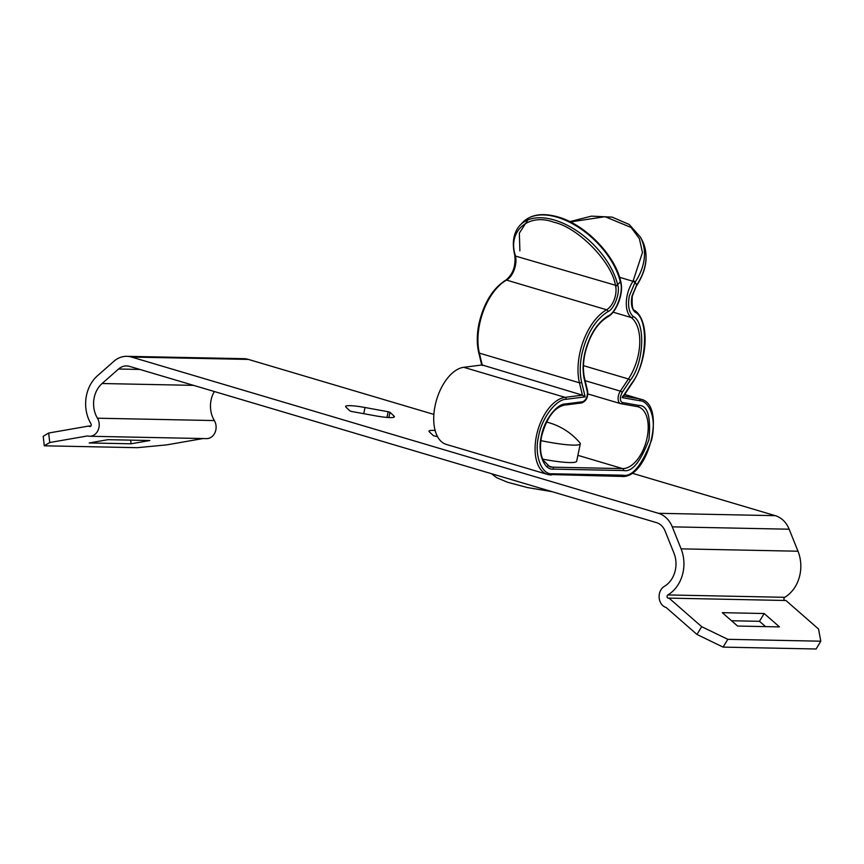 <?xml version="1.0" encoding="UTF-8"?>
<svg xmlns="http://www.w3.org/2000/svg" width="864" height="864" viewBox="0 0 864 864"><rect width="100%" height="100%" fill="white"/><g stroke="black" fill="none" stroke-linecap="round" stroke-linejoin="round"><path stroke-width="1.3" d="M390.15 417.604A23.998 2.992 11.8 0 0 394.394 416.804A23.998 2.992 11.8 0 0 394.049 416.124L389.977 412.279L388.163 411.739L365.018 407.516A23.998 2.992 11.8 0 0 345.6 406.447A23.998 2.992 11.8 0 0 345.946 407.128L350.017 410.972L351.832 411.512L374.976 415.735A23.998 2.992 11.8 0 0 390.15 417.604M433.879 414.418L248.389 359.413A25.596 21.168 91.2 0 0 243.713 358.679L126.814 356.324A25.596 21.168 91.2 0 0 113.918 361.271L97.448 375.775A34.42 28.469 91.2 0 0 91.012 423.878A1.75 1.447 91.2 0 1 88.733 426.038L48.676 433.026L43.2 436.309L44.269 445.802L49.745 442.53L48.676 433.026M214.348 391.522A24.818 20.531 91.2 0 0 214.348 420.563A11.351 9.385 91.2 0 1 215.827 429.97A11.351 9.385 91.2 0 1 206.507 438.62L89.608 436.255A11.351 9.385 91.2 0 1 87.534 435.931L49.745 442.53M214.348 420.563L97.459 418.208A11.351 9.385 91.2 0 1 98.939 427.615A11.351 9.385 91.2 0 1 89.608 436.255M139.892 369.446L118.562 369.014A15.995 13.23 91.2 0 1 126.63 365.915A15.995 13.23 91.2 0 1 129.546 366.379L656.446 522.623A15.995 13.23 91.2 0 1 665.118 531.09L673.952 553.1A24.818 20.531 91.2 0 1 675.367 569.981A24.818 20.531 91.2 0 1 664.405 586.332A11.351 9.385 91.2 0 0 659.156 597.748A11.351 9.385 91.2 0 0 666.187 607.532L696.978 634.468L701.665 626.67L669.028 598.126A1.75 1.447 91.2 0 1 667.861 594.94A34.42 28.469 91.2 0 0 683.068 572.26A34.42 28.469 91.2 0 0 681.102 548.856L672.268 526.846A25.596 21.168 91.2 0 0 658.4 513.302L131.501 357.048A25.596 21.168 91.2 0 0 126.814 356.324M631.681 473.083L775.289 515.668A25.596 21.168 91.2 0 1 789.156 529.211L797.99 551.221A34.42 28.469 91.2 0 1 799.956 574.625A34.42 28.469 91.2 0 1 784.75 597.305L667.861 594.94M131.069 443.794L149.839 440.521L107.957 439.679L89.186 442.951L131.069 443.794L130.658 440.132M44.269 445.802L137.279 447.682L166.633 444.895L202.975 438.556M90.904 426.082L88.733 426.038M97.459 418.208A24.818 20.531 91.2 0 1 102.092 383.519L118.562 369.014M764.176 613.526L722.304 612.673L737.597 626.054L779.468 626.897L764.176 613.526L759.488 621.313L731.527 620.752M727.79 639.317L723.103 647.114L816.113 648.994L820.8 641.207L727.79 639.317L701.665 626.67M820.8 641.207L818.554 629.035L785.916 600.491L669.028 598.126M765.558 626.616L759.488 621.313M723.103 647.114L696.978 634.468M784.771 600.469A1.75 1.447 91.2 0 1 784.75 597.305M435.121 430.466A23.998 2.992 11.8 0 0 428.987 431.179A23.998 2.992 11.8 0 0 429.343 431.86L433.415 435.704L437.53 436.666M540.886 440.64A40.003 4.979 11.8 0 0 580.09 444.15A40.003 4.979 11.8 0 0 580.306 443.783A40.003 4.979 11.8 0 0 579.982 442.919A64.001 64.001 0 0 0 546.48 422.032M542.603 459.14A40.003 4.979 11.8 0 0 576.655 461.225L580.306 443.783M622.879 395.971L622.166 397.624L640.03 400.777C646.574 400.518 657.558 413.759 651.607 439.96C641.844 465.545 632.178 477.284 622.588 475.189L552.463 473.774A1.598 1.328 91.2 0 1 550.854 474.952A40.003 21.924 -73.5 0 1 547.592 474.455L446.234 444.388A40.003 21.924 -73.5 0 1 435.132 405.583A40.003 21.924 -73.5 0 1 463.73 367.297L481.723 365.018M482.166 364.964L582.422 395.161L565.088 397.354A1.598 1.296 82.8 0 1 566.136 399.287L585.155 396.868L582.422 395.161L579.442 382.806A48.643 26.665 -73.5 0 1 579.722 353.603A48.643 26.665 -73.5 0 1 606.614 309.776A1.598 1.166 60.9 0 1 607.91 311.612C614.131 309.485 620.503 292.356 617.738 285.185L617.62 284.677A64.001 36.806 -136.1 0 0 554.386 220.028A64.001 36.806 -136.1 0 0 520.225 225.04C513.616 232.211 511.769 242.19 514.706 254.999A1.598 0.972 -13.5 0 0 515.354 255.56C507.373 231.055 528.509 212.717 553.781 222.21C578.016 227.394 611.917 262.062 615.427 285.239A1.598 0.972 -13.5 0 0 617.62 284.677L620.341 281.848A1.598 0.972 -13.5 0 0 620.622 281.092C615.006 255.031 584.939 224.294 557.863 216.907C542.624 212.62 530.982 214.391 522.947 222.221A64.001 36.806 43.9 0 1 557.118 217.199A64.001 36.806 43.9 0 1 620.341 281.848L620.471 282.355C623.981 291.481 615.87 313.276 607.954 315.997C596.754 323.147 588.967 335.837 584.604 354.056C582.692 363.442 582.617 371.887 584.356 379.415L587.336 391.77C587.65 396.781 586.105 400.108 582.725 401.738L565.402 403.942C556.502 403.909 543.877 420.811 541.372 436.104C537.149 452.228 543.791 470.383 553.435 469.12L623.57 470.534C631.951 472.36 640.408 462.089 648.95 439.7C651.046 416.696 647.665 405.27 638.82 405.421L622.555 402.538C620.687 401.879 620.017 399.794 620.568 396.284L622.134 392.472L630.223 380.344C643.95 363.55 645.883 322.175 633.215 316.505C628.906 312.498 627.61 305.662 629.327 295.996L635.126 282.15L636.66 285.066L632.027 296.05C630.677 303.642 631.692 309.02 635.072 312.163C649.188 318.481 647.039 364.554 631.746 383.249L622.166 397.624M519.89 250.852L519.35 233.129L527.872 219.91M613.062 312.163L631.303 317.574A23.998 13.154 -73.5 0 1 627.145 295.596A23.998 13.154 -73.5 0 1 633.01 281.297L642.46 252.515L639.371 238.637L631.12 227.47L605.048 216.702L570.402 221.94M393.8 417.29L394.049 416.124M789.156 529.211L672.268 526.846M775.289 515.668L658.4 513.302M797.99 551.221L681.102 548.856M193.59 385.366L102.092 383.519M248.389 359.413L131.501 357.048M363.733 413.683L365.018 407.516M386.975 417.431L388.163 411.739M388.876 417.56L389.977 412.279M514.825 255.236A1.598 0.972 -13.5 0 0 514.825 255.506C515.862 266.339 512.838 274.547 505.775 280.152C492.826 288.338 483.905 302.821 478.98 323.611C476.798 334.282 476.712 343.937 478.721 352.555A1.598 0.972 -13.5 0 0 479.369 353.128A48.643 26.665 -73.5 0 1 479.65 323.924A48.643 26.665 -73.5 0 1 506.542 280.098A15.995 8.77 106.5 0 0 515.473 256.068L515.354 255.56M505.775 280.152A1.598 1.166 60.9 0 1 506.542 280.098L606.614 309.776A15.995 8.77 -73.5 0 0 615.557 285.746A1.598 0.972 -13.5 0 0 617.738 285.185M622.588 475.189A1.598 1.328 91.2 0 1 621.281 476.41L547.592 474.455A40.003 21.924 -73.5 0 1 536.49 435.65A40.003 21.924 -73.5 0 1 565.088 397.354L463.73 367.297M552.463 473.774C541.436 475.232 533.855 454.475 538.672 436.039C541.534 418.565 555.962 399.254 566.136 399.287M585.155 396.868L581.634 382.234C579.69 373.864 579.776 364.446 581.904 354.002C586.764 333.709 595.436 319.583 607.91 311.612M635.072 312.163A1.598 1.307 128 0 0 634.781 310.522C632.534 310.338 631.703 305.5 632.308 295.996L636.368 286.07A1.598 0.659 -146.3 0 0 636.325 285.563M619.574 277.312L633.01 281.297A1.598 0.659 33.7 0 1 634.792 282.647M633.215 316.505A1.598 1.307 -52 0 1 631.303 317.574A40.64 22.28 -73.5 0 1 628.43 378.983L620.341 391.122A8.003 4.385 106.5 0 0 618.386 395.885A8.003 4.385 106.5 0 0 620.611 403.65A8.003 4.385 106.5 0 0 620.87 403.704A1.598 1.339 -80 0 0 622.555 402.538M585.122 380.678L620.341 391.122A1.598 0.659 33.7 0 1 622.134 392.472M547.614 465.739L552.474 467.176A32 17.539 -73.5 0 1 549.871 466.776L543.002 460.058C540.216 453.794 539.762 445.792 541.652 436.05C546.674 417.82 554.224 407.516 564.311 405.14A1.598 1.296 -97.2 0 0 565.402 403.942M607.954 315.997A1.598 1.166 60.9 0 1 607.446 317.012C596.765 323.698 589.248 336.031 584.885 354.002C583.027 363.215 582.941 371.434 584.636 378.659A1.598 0.972 166.5 0 1 584.356 379.415M482.339 365.483L479.369 353.128L579.442 382.806A1.598 0.972 -13.5 0 0 581.634 382.234M624.607 394.546L639.144 398.855A40.003 21.924 -73.5 0 1 640.472 399.168L624.65 394.481M640.03 400.777A1.598 1.339 -80 0 0 639.144 398.855L623.57 396.101M640.472 399.168C667.159 403.65 648.292 479.898 621.281 476.41A1.598 1.328 91.2 0 1 620.989 476.366M514.706 254.999L514.825 255.506A1.598 0.972 -13.5 0 0 515.473 256.068L615.427 285.239M630.223 380.344A1.598 0.659 33.7 0 0 628.43 378.983L583.448 365.645M587.812 393.919L620.611 403.65L637.265 406.62A1.598 1.339 -80 0 1 637.135 406.588L621.119 403.747M637.362 406.631A32 17.539 -73.5 0 1 638.204 406.836A32 17.539 -73.5 0 1 646.553 440.197A32 17.539 -73.5 0 1 622.609 468.601L577.886 455.339M553.435 469.12A1.598 1.328 91.2 0 0 552.474 467.176L622.609 468.601A1.598 1.328 91.2 0 1 623.57 470.534M620.622 281.362A1.598 0.972 166.5 0 1 620.741 281.61A1.598 0.972 166.5 0 1 620.471 282.355M623.106 396.781L631.8 383.756A1.598 0.659 -146.3 0 0 631.746 383.249M633.334 280.8A1.598 0.659 33.7 0 1 635.126 282.15A64.001 46.624 -27.6 0 0 640.505 237.233L642.028 240.149A64.001 46.624 152.4 0 1 636.66 285.066A1.598 0.659 33.7 0 1 636.703 285.574L636.368 286.07M638.204 406.836L637.265 406.62A1.598 1.339 -80 0 0 638.82 405.421M581.191 402.905A1.598 1.296 -97.2 0 0 582.725 401.738M564.311 405.14L581.645 402.948C586.3 401.112 588.287 397.138 587.606 391.014A1.598 0.972 166.5 0 1 587.336 391.77M552.182 491.702L527.504 487.577L507.514 482.252L496.627 477.684L491.562 473.731M478.721 352.555L481.756 365.159M620.622 281.092L620.741 281.61C624.013 292.961 616.594 312.649 607.446 317.012M634.781 310.522C649.814 320.684 648.054 360.688 631.8 383.756M587.606 391.014L584.636 378.659M522.947 222.221L520.225 225.04M569.797 221.638L591.451 216.14L612.144 217.123L629.219 224.478L640.505 237.233M642.028 240.149C648.821 254.221 647.039 269.363 636.703 285.574"/></g></svg>
